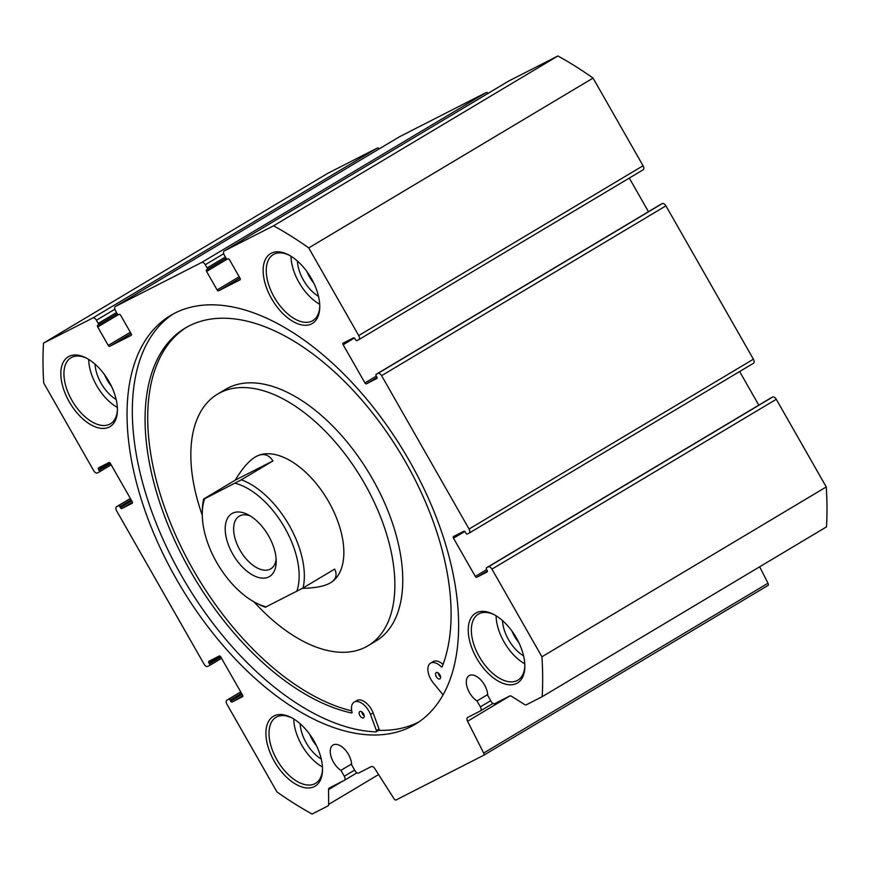 <?xml version="1.0" encoding="UTF-8"?>
<svg xmlns="http://www.w3.org/2000/svg" width="870" height="870" viewBox="0 0 870 870"><rect width="100%" height="100%" fill="white"/><g stroke="black" fill="none" stroke-linecap="round" stroke-linejoin="round"><path stroke-width="1.3" d="M361.8 711.867A3.665 2.012 -120.9 0 0 364.226 715.923M438.175 672.923A3.665 2.012 -120.9 0 0 440.601 676.98M359.875 711.497A3.665 2.012 -120.9 0 0 359.81 711.54A3.665 2.012 -120.9 0 0 359.973 715.716A3.665 2.012 -120.9 0 0 363.573 717.826A3.665 2.012 -120.9 0 0 363.453 713.715A3.665 2.012 -120.9 0 0 359.875 711.497M436.251 672.553A3.665 2.012 -120.9 0 0 436.196 672.586A3.665 2.012 -120.9 0 0 436.349 676.762A3.665 2.012 -120.9 0 0 439.948 678.883A3.665 2.012 -120.9 0 0 439.828 674.761A3.665 2.012 -120.9 0 0 436.251 672.553M173.347 313.896A238.206 130.435 -120.9 0 0 168.301 550.645A238.206 130.435 -120.9 0 0 375.981 731.877A1.468 0.805 -120.9 0 0 376.253 731.811A1.468 0.805 -120.9 0 0 376.405 730.572L370.5 714.466A14.67 8.026 -120.9 0 0 354.177 702.09A14.67 8.026 -120.9 0 0 352.1 712.486L351.795 713.03A219.882 120.397 -120.9 0 1 171.314 532.842A219.882 120.397 -120.9 0 1 185.343 328.001A219.882 120.397 -120.9 0 1 377.21 419.035A219.882 120.397 -120.9 0 1 442.047 667.007L441.394 666.953A14.659 8.026 -120.9 0 0 430.552 663.147A14.659 8.026 -120.9 0 0 433.347 682.95L443.015 694.836M378.776 730.311A238.206 130.435 -120.9 0 0 418.861 721.937M443.037 664.419A14.659 8.026 -120.9 0 0 433.184 661.581L430.552 663.147M186.669 327.229A219.882 120.397 -120.9 0 0 173.695 530.678A219.882 120.397 -120.9 0 0 351.741 710.855M378.613 730.3A1.468 0.805 -120.9 0 0 378.885 730.234A1.468 0.805 -120.9 0 0 379.037 729.006L373.132 712.9A14.67 8.026 -120.9 0 0 356.809 700.524L354.177 702.09M253.964 601.833A146.595 80.268 -120.9 0 0 368.01 645.768L375.905 641.049A146.595 80.268 -120.9 0 0 371.012 476.347A146.595 80.268 -120.9 0 0 228.136 387.922A146.595 80.268 -120.9 0 0 225.569 389.347L217.663 394.066A146.595 80.268 -120.9 0 0 202.286 515.301M313.722 282.967A24.36 13.344 59.1 0 1 306.936 271.603M518.803 642.517A24.36 13.344 59.1 0 1 512.017 631.152M318.496 296.355A29.319 16.051 59.1 0 1 297.42 261.054M319.681 304.25A38.476 21.065 59.1 0 1 291.015 256.258M319.758 306.479A38.476 21.065 59.1 0 1 312.765 320.649A38.476 21.065 59.1 0 1 312.091 321.019A38.476 21.065 59.1 0 1 274.594 297.812A38.476 21.065 59.1 0 1 273.3 254.573A38.476 21.065 59.1 0 1 289.09 255.138M311.601 323.879A40.683 22.272 59.1 0 1 266.024 286.393A40.683 22.272 59.1 0 1 288.198 254.671A40.683 22.272 59.1 0 1 319.747 307.491A40.683 22.272 59.1 0 1 311.601 323.879M111.393 386.139A24.36 13.344 59.1 0 1 104.607 374.774M116.178 399.526A29.319 16.051 59.1 0 1 95.091 364.226M117.363 407.421A38.476 21.065 59.1 0 1 88.697 359.43M117.439 409.65A38.476 21.065 59.1 0 1 110.447 423.82A38.476 21.065 59.1 0 1 109.772 424.19A38.476 21.065 59.1 0 1 72.264 400.983A38.476 21.065 59.1 0 1 70.981 357.755A38.476 21.065 59.1 0 1 86.772 358.31M109.283 427.05A40.683 22.272 59.1 0 1 63.706 389.564A40.683 22.272 59.1 0 1 85.88 357.842A40.683 22.272 59.1 0 1 117.417 410.662A40.683 22.272 59.1 0 1 109.283 427.05M379.407 148.759A3.665 2.012 -120.9 0 0 377.156 148.139L327.827 173.293L43.5 343.128A359.147 196.653 -120.9 0 0 43.739 383.05L93.732 470.703A3.665 2.012 -120.9 0 0 97.342 472.975L99.136 472.062A1.468 0.805 -120.9 0 0 99.158 472.051A1.468 0.805 -120.9 0 0 99.126 470.42L98.582 469.474A1.468 0.805 -120.9 0 1 98.538 467.842A1.468 0.805 -120.9 0 1 98.571 467.832L108.957 462.535A1.468 0.805 -120.9 0 1 110.392 463.449L132.175 501.631A1.468 0.805 -120.9 0 1 132.207 503.251A1.468 0.805 -120.9 0 0 132.207 503.251L121.8 508.558A1.468 0.805 -120.9 0 1 120.354 507.656L119.81 506.699A1.468 0.805 -120.9 0 0 118.374 505.785L116.58 506.699A3.665 2.012 -120.9 0 0 116.515 506.742A3.665 2.012 -120.9 0 0 116.602 510.799L204.08 664.158A3.665 2.012 -120.9 0 0 207.691 666.431L209.474 665.517A1.468 0.805 -120.9 0 0 209.507 665.506A1.468 0.805 -120.9 0 0 209.463 663.875L208.92 662.929A1.468 0.805 -120.9 0 1 208.887 661.298A1.468 0.805 -120.9 0 0 208.887 661.298L219.294 655.991A1.468 0.805 -120.9 0 1 220.741 656.893L242.523 695.076A1.468 0.805 -120.9 0 1 242.556 696.707L242.523 696.718A1.468 0.805 -120.9 0 0 242.556 696.707M488.266 93.242A3.665 2.012 -120.9 0 0 486.015 92.622L399.711 136.633A3.665 2.012 -120.9 0 0 399.645 136.666A3.665 2.012 -120.9 0 0 399.591 136.71M358.875 339.594L643.071 169.846A3.665 2.012 -120.9 0 0 643.137 169.802A3.665 2.012 -120.9 0 0 643.05 165.746L593.057 78.093A359.147 196.653 -120.9 0 0 557.898 55.974L508.569 81.117A3.665 2.012 -120.9 0 0 508.504 81.16A3.665 2.012 -120.9 0 0 508.45 81.193M648.454 211.693L629.282 178.078M469.224 533.049L753.42 363.301A3.665 2.012 -120.9 0 0 753.485 363.258A3.665 2.012 -120.9 0 0 753.398 359.201L665.92 205.842A3.665 2.012 -120.9 0 0 662.309 203.569L660.526 204.483A1.468 0.805 -120.9 0 0 660.493 204.493A1.468 0.805 -120.9 0 0 660.471 204.515L376.166 374.328A1.468 0.805 -120.9 0 0 376.21 375.949L376.753 376.906A1.468 0.805 -120.9 0 1 376.786 378.526A1.468 0.805 -120.9 0 1 376.764 378.548L366.379 383.844A1.468 0.805 -120.9 0 1 364.932 382.93L343.161 344.748A1.468 0.805 -120.9 0 1 343.117 343.128A1.468 0.805 -120.9 0 1 343.15 343.117L353.535 337.821A1.468 0.805 -120.9 0 1 354.971 338.724L355.515 339.681A1.468 0.805 -120.9 0 0 356.961 340.583L358.744 339.67A3.665 2.012 -120.9 0 0 358.81 339.637A3.665 2.012 -120.9 0 0 358.723 335.581L308.73 247.917A359.147 196.653 -120.9 0 0 273.571 225.798L224.242 250.951A3.665 2.012 -120.9 0 0 224.177 250.984A3.665 2.012 -120.9 0 0 224.275 255.051L226.08 258.227A1.468 0.805 -120.9 0 0 227.527 259.14L228.06 258.858A1.468 0.805 -120.9 0 1 229.506 259.771L240.033 278.226A1.468 0.805 -120.9 0 1 240.066 279.846A1.468 0.805 -120.9 0 0 240.066 279.846L218.555 290.819A1.468 0.805 -120.9 0 1 217.119 289.917L206.592 271.462A1.468 0.805 -120.9 0 1 206.549 269.83A1.468 0.805 -120.9 0 0 206.549 269.83L207.114 269.548A1.468 0.805 -120.9 0 0 207.147 269.526A1.468 0.805 -120.9 0 0 207.103 267.906L205.287 264.73A3.665 2.012 -120.9 0 0 201.688 262.457L115.384 306.468A3.665 2.012 -120.9 0 0 115.319 306.501A3.665 2.012 -120.9 0 0 115.405 310.557L117.222 313.744A1.468 0.805 -120.9 0 0 118.668 314.646L119.201 314.374A1.468 0.805 -120.9 0 1 120.647 315.288L131.174 333.732A1.468 0.805 -120.9 0 1 131.207 335.363A1.468 0.805 -120.9 0 0 131.207 335.363L109.696 346.336A1.468 0.805 -120.9 0 1 108.261 345.423L97.734 326.968A1.468 0.805 -120.9 0 1 97.69 325.347A1.468 0.805 -120.9 0 0 97.69 325.347L98.256 325.054A1.468 0.805 -120.9 0 0 98.277 325.043A1.468 0.805 -120.9 0 0 98.245 323.422L96.429 320.236A3.665 2.012 -120.9 0 0 92.829 317.974L43.5 343.128M758.803 405.148L739.63 371.533M242.077 694.314L230.702 701.111L230.158 700.154A1.468 0.805 -120.9 0 0 228.712 699.241L226.929 700.154A3.665 2.012 -120.9 0 0 226.863 700.198A3.665 2.012 -120.9 0 0 226.95 704.254L276.943 791.907A359.147 196.653 -120.9 0 0 312.102 814.026L327.925 805.968A3.665 2.012 -120.9 0 0 327.99 805.924A3.665 2.012 -120.9 0 0 328.653 804.391L328.566 789.59A3.665 2.012 -120.9 0 1 329.241 788.046A3.665 2.012 -120.9 0 1 329.306 788.013L344.313 780.357A3.665 2.012 -120.9 0 0 344.379 780.314A3.665 2.012 -120.9 0 0 344.292 776.257L340.909 770.341A15.388 8.428 -120.9 0 1 331.144 756.856A15.388 8.428 -120.9 0 1 333.058 745.035A15.388 8.428 -120.9 0 1 344.748 749.342A15.388 8.428 -120.9 0 1 351.654 764.861L355.036 770.776A3.665 2.012 -120.9 0 0 358.636 773.049L371.327 766.579A3.665 2.012 -120.9 0 1 374.763 768.558L394.034 798.758A2.197 1.207 -120.9 0 0 396.1 799.954L483.589 755.334A2.197 1.207 -120.9 0 0 483.666 753.05L467.571 721.241A3.665 2.012 -120.9 0 1 467.636 717.467A3.665 2.012 -120.9 0 1 467.701 717.435L480.392 710.964A3.665 2.012 -120.9 0 0 480.457 710.931A3.665 2.012 -120.9 0 0 480.37 706.864L476.988 700.948A15.388 8.428 -120.9 0 1 467.223 687.463A15.388 8.428 -120.9 0 1 469.137 675.642A15.388 8.428 -120.9 0 1 480.827 679.948A15.388 8.428 -120.9 0 1 487.733 695.467L491.104 701.394A3.665 2.012 -120.9 0 0 494.715 703.656L509.733 696A3.665 2.012 -120.9 0 1 511.527 696.283L524.556 704.493A3.665 2.012 -120.9 0 0 526.35 704.776L542.173 696.707L826.5 526.872A359.147 196.653 -120.9 0 0 826.261 486.95L776.268 399.297A3.665 2.012 -120.9 0 0 772.658 397.024L770.863 397.938A1.468 0.805 -120.9 0 0 770.842 397.949A1.468 0.805 -120.9 0 0 770.82 397.971L486.515 567.784A1.468 0.805 -120.9 0 0 486.547 569.404L487.091 570.361A1.468 0.805 -120.9 0 1 487.135 571.981L487.102 571.992A1.468 0.805 -120.9 0 0 487.135 571.981M483.589 755.334A2.197 1.207 -120.9 0 0 483.622 755.312L767.949 585.488A2.197 1.207 -120.9 0 0 767.949 585.488A2.197 1.207 -120.9 0 0 767.992 583.226L759.684 566.794M174.87 313.102A238.206 130.435 -120.9 0 0 170.683 315.408A238.206 130.435 -120.9 0 0 180.862 586.804A238.206 130.435 -120.9 0 0 414.99 724.416A238.206 130.435 -120.9 0 0 407.04 456.783A238.206 130.435 -120.9 0 0 174.87 313.102M314.364 786.589A40.683 22.272 59.1 0 1 268.786 749.113A40.683 22.272 59.1 0 1 290.961 717.391A40.683 22.272 59.1 0 1 322.498 770.211A40.683 22.272 59.1 0 1 314.364 786.589M516.682 683.418A40.683 22.272 59.1 0 1 471.105 645.942A40.683 22.272 59.1 0 1 493.279 614.22A40.683 22.272 59.1 0 1 524.827 667.029A40.683 22.272 59.1 0 1 516.682 683.418M542.173 696.707A359.147 196.653 -120.9 0 0 541.934 656.785L491.941 569.121A3.665 2.012 -120.9 0 0 488.331 566.859L486.537 567.762A1.468 0.805 -120.9 0 0 486.515 567.784M487.102 571.992L476.716 577.288A1.468 0.805 -120.9 0 1 475.281 576.386L453.498 538.204A1.468 0.805 -120.9 0 1 453.466 536.583A1.468 0.805 -120.9 0 0 453.466 536.583L463.873 531.265A1.468 0.805 -120.9 0 1 465.319 532.179L465.863 533.136A1.468 0.805 -120.9 0 0 467.299 534.039L469.093 533.125A3.665 2.012 -120.9 0 0 469.158 533.092A3.665 2.012 -120.9 0 0 469.071 529.036L381.593 375.666A3.665 2.012 -120.9 0 0 377.982 373.404L376.199 374.317A1.468 0.805 -120.9 0 0 376.166 374.328M242.523 696.718L232.149 702.014A1.468 0.805 -120.9 0 1 230.702 701.111M351.61 763.947L340.909 770.341M557.898 55.974L273.571 225.798M593.057 78.093L308.73 247.917M826.261 486.95L541.934 656.785M487.689 694.554L476.988 700.948M370.5 714.466L373.132 712.9M255.214 457.011L255.247 456.989A73.297 40.129 59.1 0 1 327.294 499.337A73.297 40.129 59.1 0 1 330.426 582.835L330.382 582.856C336.037 579.398 337.462 574.82 334.656 569.1L303.065 587.979L265.339 607.216A73.297 40.129 59.1 0 1 259.216 604.552L256.291 603.073A69.633 38.128 59.1 0 1 202.297 512.669A69.633 38.128 59.1 0 1 204.667 498.727L241.36 479.794L272.952 460.926C268.482 454.053 262.566 452.759 255.214 457.011C248.787 460.937 242.121 468.658 235.226 480.164L272.952 460.926M368.01 645.768A146.595 80.268 -120.9 0 0 363.116 481.066A146.595 80.268 -120.9 0 0 220.24 392.642A146.595 80.268 -120.9 0 0 217.663 394.066M316.473 745.688A24.36 13.344 59.1 0 1 309.687 734.323M321.258 759.064A29.319 16.051 59.1 0 1 300.172 723.764M322.444 766.97A38.476 21.065 59.1 0 1 293.777 718.979M322.52 769.2A38.476 21.065 59.1 0 1 315.527 783.37A38.476 21.065 59.1 0 1 314.853 783.739A38.476 21.065 59.1 0 1 277.345 760.532A38.476 21.065 59.1 0 1 276.062 717.293A38.476 21.065 59.1 0 1 291.852 717.859M523.577 655.893A29.319 16.051 59.1 0 1 502.501 620.593M524.762 663.799A38.476 21.065 59.1 0 1 496.096 615.808M524.838 666.029A38.476 21.065 59.1 0 1 517.846 680.188A38.476 21.065 59.1 0 1 517.171 680.568A38.476 21.065 59.1 0 1 479.674 657.35A38.476 21.065 59.1 0 1 478.391 614.122A38.476 21.065 59.1 0 1 494.171 614.688M202.297 512.669L202.384 509.385A73.297 40.129 59.1 0 1 203.634 499.032L235.226 480.164M203.634 499.032L204.667 498.727M276.149 559.269A30.7 16.813 59.1 0 1 270.733 568.871A30.7 16.813 59.1 0 1 270.189 569.176A30.7 16.813 59.1 0 1 240.272 550.656A30.7 16.813 59.1 0 1 239.25 516.171A30.7 16.813 59.1 0 1 250.277 515.953M268.863 576.897A36.649 20.064 59.1 0 1 227.799 543.13A36.649 20.064 59.1 0 1 247.776 514.551A36.649 20.064 59.1 0 1 276.203 562.129A36.649 20.064 59.1 0 1 268.863 576.897M302.379 588.348C314.287 588.12 323.205 586.521 329.132 583.553L330.382 582.856M241.36 479.794A73.297 40.129 59.1 0 1 303.065 587.979M266.372 606.912A69.633 38.128 59.1 0 1 256.291 603.073M235.052 483.241A69.633 38.128 59.1 0 1 284.729 527.731A69.633 38.128 59.1 0 1 296.757 591.415M354.634 770.08L344.292 776.257M344.379 780.314L356.939 772.821L344.444 780.281M342.334 781.358L328.566 789.59M378.591 774.561L328.653 804.391M226.863 700.198L240.718 691.922L226.929 700.154M240.783 692.041L228.712 699.241M241.534 693.357L230.158 700.154M242.763 695.674L232.149 702.014M220.164 656.208L208.92 662.929M220.85 657.078L209.463 663.875M221.545 658.307L209.529 665.485L221.545 658.307M116.515 506.742L130.369 498.466L116.58 506.699M130.435 498.586L118.374 505.785M131.185 499.902L119.81 506.699M131.74 500.859L120.354 507.656M132.414 502.218L121.8 508.558M109.816 462.753L98.582 469.474M110.501 463.634L99.126 470.42M111.197 464.852L99.18 472.029L111.197 464.852M377.156 148.139L92.829 317.974M114.84 309.241L96.429 320.236M116.515 312.504L98.245 323.422M98.277 325.043L117.222 313.733L98.31 325.032M118.298 314.679L97.734 326.968M130.326 332.242L108.261 345.423M131.076 333.558L109.696 346.336M399.711 136.633L115.384 306.468M486.015 92.622L201.688 262.457M223.699 253.725L205.287 264.73M225.384 256.987L207.103 267.906M226.08 258.216L207.169 269.515L226.08 258.216M227.157 259.173L206.592 271.462M239.185 276.736L217.119 289.917M239.935 278.052L218.555 290.819M508.569 81.117L224.242 250.951M643.05 165.746L358.723 335.581M354.394 338.038L343.161 344.748M376.308 376.134L364.932 382.93M376.993 377.493L366.379 383.844M660.526 204.483L376.199 374.317M662.309 203.569L377.982 373.404M665.92 205.842L381.593 375.666M753.398 359.201L469.071 529.036M464.743 531.494L453.498 538.204M486.656 569.589L475.281 576.386M487.341 570.948L476.716 577.288M770.863 397.938L486.537 567.762M772.658 397.024L488.331 566.859M776.268 399.297L491.941 569.121M490.713 700.687L480.37 706.864M480.457 710.931L493.007 703.428L480.523 710.888M509.961 695.913L467.571 721.241M767.992 583.226L483.666 753.05M767.916 585.499L483.666 755.29M376.405 730.572L379.037 729.006M441.394 666.953L442.275 666.431M115.319 306.501L399.645 136.666M224.177 250.984L508.504 81.16M358.81 339.637L643.137 169.802M469.158 533.092L753.485 363.258M378.885 730.234L376.253 731.811"/></g></svg>
